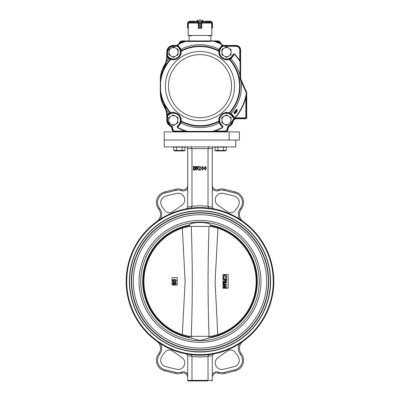 <?xml version="1.0" encoding="UTF-8"?>
<svg xmlns="http://www.w3.org/2000/svg" width="401" height="401" viewBox="0 0 401 401"><rect width="100%" height="100%" fill="white"/><g stroke="black" fill="none" stroke-linecap="round" stroke-linejoin="round"><path stroke-width="0.6" d="M214.019 146.906C212.976 147.012 212.405 147.583 212.299 148.626L212.299 207.162L208.004 206.445L208.009 148.626L187.693 148.626L187.693 207.162L186.295 208.846M191.212 208.089L191.989 206.445L191.984 148.626L191.006 146.906M212.299 207.116L213.698 208.846M273.813 281.382A73.819 73.819 0 0 0 163.087 217.452A73.819 73.819 0 0 0 163.087 345.311A73.819 73.819 0 0 0 273.813 281.382M160.56 343.782L156.966 341.361A8.581 8.581 0 0 1 158.736 353.607A10.872 10.872 0 0 0 164.756 370.855L175.593 373.476A10.872 10.872 0 0 0 181.643 373.206L181.277 372.123A9.729 9.729 0 0 1 175.864 372.364L165.027 369.742A9.729 9.729 0 0 1 159.638 354.309A9.729 9.729 0 0 0 160.56 343.782M240.354 354.309A9.729 9.729 0 0 1 239.437 343.782L243.026 341.361A8.581 8.581 0 0 0 241.257 353.607L240.354 354.309A9.729 9.729 0 0 1 234.971 369.742L224.129 372.364A9.729 9.729 0 0 1 218.715 372.123A5.724 5.724 0 0 0 212.299 374.108M159.638 208.455A9.729 9.729 0 0 1 160.56 218.981L156.966 221.402A8.581 8.581 0 0 0 158.736 209.157L159.638 208.455A9.729 9.729 0 0 1 165.027 193.021L175.864 190.4A9.729 9.729 0 0 1 181.277 190.64A5.724 5.724 0 0 0 187.693 188.655M239.437 218.981L243.026 221.402A8.581 8.581 0 0 1 241.257 209.157A10.872 10.872 0 0 0 235.237 191.909L224.4 189.287A10.872 10.872 0 0 0 218.35 189.558L218.715 190.64A9.729 9.729 0 0 1 224.129 190.4L234.971 193.021A9.729 9.729 0 0 1 240.354 208.455A9.729 9.729 0 0 0 239.437 218.981M273.241 281.382A73.248 73.248 0 0 0 163.372 217.949A73.248 73.248 0 0 0 163.372 344.815A73.248 73.248 0 0 0 273.241 281.382M270.61 281.382A70.611 70.611 0 0 0 199.999 210.771A70.611 70.611 0 0 0 129.383 281.382A70.611 70.611 0 0 0 199.999 351.993A70.611 70.611 0 0 0 270.61 281.382M207.683 380.95L192.31 380.95L207.683 380.95L208.009 380.379L208.004 356.319L208.786 354.674M187.693 355.647L191.989 356.319L191.984 380.379L187.693 380.379L188.264 380.95L192.31 380.95L188.264 380.95L187.693 380.379L187.693 355.602L186.295 353.918M192.31 380.95L191.984 380.379L212.299 380.379L212.299 355.602L213.698 353.918M191.989 356.319L191.212 354.674M208.004 206.445L208.786 208.089M235.763 140.039L235.763 146.906L164.235 146.906L164.235 140.039M176.6 193.457L165.763 196.084A6.581 6.581 0 0 0 161.232 204.996L161.618 205.924A6.581 6.581 0 0 0 162.51 207.452L165.052 210.71A5.439 5.439 0 0 0 172.44 211.833L181.904 205.257A6.581 6.581 0 0 0 176.6 193.457M175.864 190.4L175.593 189.287A10.872 10.872 0 0 1 181.643 189.558A4.576 4.576 0 0 0 187.693 185.222A4.576 4.576 0 0 1 181.643 189.558A10.872 10.872 0 0 0 175.593 189.287L164.756 191.909A10.872 10.872 0 0 0 158.736 209.157A10.872 10.872 0 0 1 164.756 191.909L165.027 193.021M234.941 210.71L237.482 207.452A6.581 6.581 0 0 0 238.374 205.924L238.76 204.996A6.581 6.581 0 0 0 234.229 196.084L223.392 193.457A6.581 6.581 0 0 0 218.089 205.257L227.552 211.833A5.439 5.439 0 0 0 234.941 210.71M224.129 372.364L224.4 373.476A10.872 10.872 0 0 1 218.35 373.206A4.576 4.576 0 0 0 212.299 377.541A4.576 4.576 0 0 1 218.35 373.206A10.872 10.872 0 0 0 224.4 373.476L235.237 370.855A10.872 10.872 0 0 0 241.257 353.607A8.581 8.581 0 0 1 243.026 341.361A8.581 8.581 0 0 0 241.257 353.607A10.872 10.872 0 0 1 235.237 370.855A10.872 10.872 0 0 0 241.257 353.607A10.872 10.872 0 0 1 235.237 370.855L234.971 369.742M223.392 369.306L234.229 366.684A6.581 6.581 0 0 0 238.76 357.767L238.374 356.845A6.581 6.581 0 0 0 237.482 355.311L234.941 352.053A5.439 5.439 0 0 0 227.552 350.93L218.089 357.507A6.581 6.581 0 0 0 223.392 369.306M161.618 356.845L161.232 357.767A6.581 6.581 0 0 0 165.763 366.684L176.6 369.306A6.581 6.581 0 0 0 181.904 357.507L172.44 350.93A5.439 5.439 0 0 0 165.052 352.053L162.51 355.311A6.581 6.581 0 0 0 161.618 356.845M208.986 146.906L208.009 148.626L212.299 148.626M185.979 146.906C187.016 147.012 187.588 147.583 187.693 148.626M193.523 169.713L193.523 166.721L193.217 166.4L194.164 166.4C195.157 166.52 195.633 167.102 195.593 168.144C195.663 169.272 195.172 169.904 194.114 170.034L193.217 170.034L193.523 169.713M194.104 169.884L195.187 168.184L194.164 166.55L193.873 166.721L194.104 169.884M196.525 166.4L197.919 169.172L197.964 166.721L197.608 166.4L198.465 166.4L198.114 166.721L198.114 170.034L196.39 166.886L196.35 169.713L196.701 170.034L195.843 170.034L196.194 169.713L196.194 166.721L195.843 166.4L196.525 166.4M199.773 168.565L200.435 167.287L199.748 166.5L199.127 166.981L199.076 167.563L198.821 167.247L199.828 166.35L200.841 167.247L199.021 169.733L200.274 169.733L200.891 169.127L200.761 170.034L198.771 170.034L199.773 168.565M203.668 168.204L202.59 170.084L201.497 168.204L202.59 166.35L203.668 168.204M202.59 166.5L201.898 168.204L202.59 169.934L203.262 168.204L202.59 166.5M206.39 168.204L205.317 170.084L204.219 168.204L205.317 166.35L206.39 168.204M205.317 166.5L204.625 168.204L205.317 169.934L205.989 168.204L205.317 166.5M212.299 380.379L211.728 380.95L212.299 380.379M181.643 373.206A4.576 4.576 0 0 1 187.693 377.541A4.576 4.576 0 0 0 181.643 373.206A10.872 10.872 0 0 1 175.593 373.476L175.864 372.364M218.35 189.558A4.576 4.576 0 0 1 212.299 185.222A4.576 4.576 0 0 0 218.35 189.558A10.872 10.872 0 0 1 224.4 189.287L224.129 190.4M243.026 221.402A8.581 8.581 0 0 1 241.257 209.157A8.581 8.581 0 0 0 243.026 221.402A8.581 8.581 0 0 1 241.257 209.157A10.872 10.872 0 0 0 235.237 191.909L234.971 193.021M210.675 337.687A57.308 57.308 0 0 0 210.675 225.076C209.558 221.668 190.355 221.703 189.317 225.076A57.308 57.308 0 0 0 189.317 337.687L199.999 340.439L210.675 337.687M199.999 350.048A68.666 68.666 0 0 0 259.462 247.046A68.666 68.666 0 0 0 140.53 247.046A68.666 68.666 0 0 0 199.999 350.048M199.999 351.767A70.386 70.386 0 0 0 260.951 246.189A70.386 70.386 0 0 0 139.042 246.189A70.386 70.386 0 0 0 199.999 351.767M199.999 349.762A68.381 68.381 0 0 0 259.216 247.191A68.381 68.381 0 0 0 140.776 247.191A68.381 68.381 0 0 0 199.999 349.762M199.999 348.048A66.666 66.666 0 0 0 257.728 248.049A66.666 66.666 0 0 0 142.265 248.049A66.666 66.666 0 0 0 199.999 348.048M211.347 225.532L211.638 225.267M211.347 337.231L211.638 337.497M176.315 283.447L175.287 284.489L174.545 284.174L173.603 284.675L172.495 283.447L173.603 282.204L174.545 282.695L175.297 282.389L176.315 283.447L175.267 284.489M177.192 285.101L177.192 277.662L172.054 277.662L172.054 285.101L177.192 285.101M174.37 279.362L175.818 279.662L176.315 280.585C176.094 281.532 175.458 281.943 174.405 281.833C173.347 281.948 172.716 281.537 172.495 280.605C172.701 279.667 173.322 279.251 174.37 279.362L175.818 279.662M222.976 284.444L225.272 284.835L222.976 285.582L225.252 284.835L222.976 284.449M222.976 286.224L225.272 286.976L222.976 287.367L225.252 286.976L222.976 286.229M222.976 288.249L228.109 288.249L228.109 274.515L222.976 274.515L222.976 288.249L228.119 288.249L228.119 274.515L222.976 274.515M222.976 275.938L224.801 274.75C225.963 274.84 226.6 275.472 226.705 276.645L225.979 278.194L225.522 277.718L226.034 276.62L224.781 275.402M225.979 278.194L225.502 277.718L226.049 276.62L224.801 275.402L223.537 276.63L224.064 277.718L223.578 278.179L222.981 277.286M223.578 278.179L222.976 277.342M222.976 278.845L226.61 278.845L226.61 280.62L225.938 280.62L225.938 279.502L225.257 279.502L225.257 280.62L224.59 280.62L224.59 279.502M222.981 281.582L223.974 280.991L224.931 281.477L225.683 281.176L226.705 282.229L225.673 283.271L224.916 282.961M224.916 281.477L225.683 281.176M225.673 283.271L224.931 282.961L223.994 283.462L222.981 282.85M208.284 337.231A0.917 0.742 -90 0 0 209.026 336.314L210.836 336.334L214.455 335.472A0.917 0.286 75.3 0 1 214.38 336.319A56.782 56.767 90 0 0 214.395 336.314L210.475 337.201M189.703 337.201L185.703 336.319A56.782 56.767 90 0 0 189.061 337.091M189.377 336.334L182.335 334.629L185.117 281.367L182.335 228.134L189.377 226.43L191.272 226.45C192.615 263.081 192.615 299.702 191.272 336.314L189.377 336.334L189.773 337.211M191.989 337.231A0.917 0.717 -90 0 1 191.272 336.314L209.026 336.314C207.753 299.682 207.753 263.061 209.026 226.45L210.836 226.43L210.41 225.552M172.054 285.101L177.212 285.101L177.212 277.662L172.054 277.662M210.47 337.206L214.38 336.319A56.782 56.767 90 0 0 217.964 227.507L215.096 281.397L217.763 334.629L214.455 335.472M217.964 227.507A56.782 56.767 90 0 0 214.395 226.45L210.47 225.562L214.38 226.445A56.782 56.767 90 0 0 214.385 226.445L214.38 226.445A0.917 0.286 104.7 0 1 214.455 227.292L210.836 226.43M189.061 225.673A56.782 56.767 90 0 0 185.703 226.445L189.703 225.562M212.846 225.532L211.031 225.532M211.031 337.231L212.846 337.231M189.046 225.532L187.147 225.532M187.147 337.231L189.046 337.231M185.668 227.292L185.703 226.445A56.782 56.767 90 0 0 185.703 336.319L185.668 335.472M217.964 335.256L217.763 334.629A56.115 56.1 -90 0 0 217.763 228.134L214.455 227.292M189.377 226.43L189.773 225.552M210.836 336.334L210.41 337.211M182.119 335.256L182.335 334.629A56.115 56.1 -90 0 1 182.335 228.134L182.119 227.507M222.976 275.993L224.801 274.75M224.605 280.62L224.605 279.502L222.976 279.502M225.958 280.62L225.958 279.502L225.257 279.502M224.56 282.234L224.054 281.642L223.537 282.229L224.039 282.805L224.56 282.234L224.034 281.642M225.623 282.62L226.034 282.214L225.638 281.828L225.212 282.229L225.643 282.62L226.049 282.214L225.618 281.828M223.994 283.462L222.981 282.81M222.981 281.627L223.974 280.991M224.019 282.805L224.54 282.234M222.976 283.788L226.61 284.399L226.61 285.076L224.074 285.903L226.61 286.74L226.61 287.412L222.976 288.023M174.525 284.174L173.588 284.675M173.588 282.204L174.545 282.695M175.277 282.389L176.295 283.447M173.663 282.855L173.127 283.442L173.648 284.023L174.169 283.452L173.663 282.855L173.147 283.442L173.648 284.023M174.806 283.442L175.252 283.833L175.663 283.427L175.247 283.041L174.806 283.442L175.252 283.833M175.232 283.041L174.826 283.442M175.798 279.662L176.315 280.585M176.295 280.585C176.079 281.532 175.438 281.943 174.385 281.833M174.36 280.013L173.127 280.605L173.377 281.001L174.405 281.181L175.663 280.605L174.36 280.013L173.147 280.605L173.397 281.001L174.405 281.181M164.22 131.909L174.821 131.909A2.862 2.862 0 0 1 171.959 129.022A3.434 3.434 0 0 0 170.174 125.979A6.581 6.581 0 0 1 166.751 120.205L166.751 115.724A17.168 17.168 0 0 0 164.33 106.937A28.611 28.611 0 0 1 160.3 92.29L160.3 79.969A28.611 28.611 0 0 1 164.33 65.328A17.168 17.168 0 0 0 166.751 56.536L166.751 52.025A6.581 6.581 0 0 1 173.332 45.443L175.783 45.443A3.434 3.434 0 0 0 178.681 43.854L179.528 42.516A3.434 3.434 0 0 1 182.43 40.927L217.568 40.927A3.434 3.434 0 0 1 220.465 42.516L221.312 43.854A3.434 3.434 0 0 0 224.209 45.443L236.049 45.443A4.576 4.576 0 0 1 240.625 50.025L240.625 77.724A4.576 4.576 0 0 0 241.016 79.578L246.56 92.11A1.714 1.714 0 0 1 246.705 92.801L246.705 117.603A1.143 1.143 0 0 1 245.562 118.746L236.48 118.746A3.434 3.434 0 0 0 233.111 121.503A6.581 6.581 0 0 1 229.823 125.979A3.434 3.434 0 0 0 228.034 129.022A2.862 2.862 0 0 1 225.177 131.909L229.171 131.909L229.171 140.039L164.22 140.039L164.22 131.909M229.171 131.909L239.372 131.909L239.372 140.039L229.171 140.039M166.009 109.829A17.454 17.454 0 0 1 167.037 115.724L167.037 120.205A6.296 6.296 0 0 0 170.31 125.729A3.719 3.719 0 0 1 172.245 129.027A2.576 2.576 0 0 0 174.821 131.623L214.71 131.623L214.71 131.052A47.268 47.268 0 0 0 222.695 127.593C223.197 126.761 222.971 126.009 222.024 125.338A6.867 6.867 0 0 1 222.269 114.706A6.867 6.867 0 0 1 232.64 117.062L234.329 118.47A4.291 4.291 0 0 0 232.274 121.333A5.724 5.724 0 0 1 229.407 125.222A4.291 4.291 0 0 0 227.177 129.032A2.005 2.005 0 0 1 225.177 131.052L214.71 131.052L212.304 131.623L225.177 131.623A2.576 2.576 0 0 0 227.748 129.027A3.719 3.719 0 0 1 229.683 125.729A6.296 6.296 0 0 0 232.836 121.448A3.719 3.719 0 0 1 234.856 118.836L234.605 118.32L234.329 118.47L234.615 118.962A3.719 3.719 -28 0 1 234.856 118.836A3.719 3.719 0 0 1 236.48 118.46L245.562 118.46A0.857 0.857 0 0 0 246.42 117.603L246.42 97.623L245.848 97.623L246.189 94.385A46.922 46.922 0 0 1 234.41 118.029L233.151 116.806A7.439 7.439 0 0 0 232.54 115.789L232.685 116.004M225.177 131.052L225.177 131.909L174.821 131.909L174.821 131.052A2.005 2.005 0 0 1 172.816 129.032A4.291 4.291 0 0 0 170.585 125.222A5.724 5.724 0 0 1 167.608 120.205L167.608 116.079A7.073 7.073 0 0 1 178.039 114.962A7.073 7.073 0 0 1 178.109 125.453C177.202 126.14 177.006 126.891 177.518 127.713A47.268 47.268 0 0 0 185.282 131.052L187.598 131.383L212.395 131.383A46.922 46.922 0 0 0 222.525 127.292L219.046 122.947L218.756 121.012C219.106 119.177 218.059 118.034 221.878 114.265C226.52 111.408 227.367 112.741 229.242 112.836L231.051 113.593L234.665 118.265A47.268 47.268 0 0 0 245.848 97.623L245.848 117.603A0.286 0.286 0 0 1 245.562 117.889L236.48 117.889A4.291 4.291 0 0 0 234.605 118.32L234.665 118.265M166.054 109.954L164.575 106.791A17.454 17.454 0 0 1 165.528 108.621L165.423 108.395M160.606 78.892L160.611 78.731A28.326 28.326 0 0 0 160.585 79.969L160.585 92.29A28.326 28.326 0 0 0 160.716 95.042L160.701 94.836M160.836 96.06A28.326 28.326 0 0 0 160.886 96.415M160.936 96.736A28.326 28.326 0 0 0 161.488 99.383M161.583 99.744A28.326 28.326 0 0 0 161.693 100.135M161.904 100.841A28.326 28.326 0 0 0 162.109 101.458M162.204 101.734A28.326 28.326 0 0 0 162.295 101.989M162.58 102.736A28.326 28.326 0 0 0 162.701 103.032L162.58 102.736M162.946 103.613A28.326 28.326 0 0 0 163.202 104.18L162.946 103.613M163.518 104.841L163.463 104.736A28.326 28.326 0 0 0 164.009 105.794L163.934 105.658M164.009 66.471A28.326 28.326 0 0 0 163.463 67.528L164.009 66.471M163.202 68.08A28.326 28.326 0 0 0 162.946 68.651L163.202 68.08M162.701 69.233A28.326 28.326 0 0 0 162.58 69.528M162.215 70.506A28.326 28.326 0 0 0 162.119 70.776L162.215 70.506M161.914 71.403A28.326 28.326 0 0 0 161.693 72.13M161.673 72.2A28.326 28.326 0 0 0 161.493 72.857M161.337 73.493A28.326 28.326 0 0 0 161.272 73.774M161.593 74.651L160.585 82.14L161.122 74.486A28.326 28.326 0 0 0 160.701 77.428L160.716 77.223M160.681 77.624A28.326 28.326 0 0 0 160.651 78.01L160.681 77.624M246.56 92.11L246.42 92.801A1.429 1.429 0 0 0 246.294 92.225L246.114 92.501L243.322 86.13L246.114 92.501L246.189 94.385L246.189 92.852M209.783 41.443L185.658 41.453L183.638 41.784A47.268 47.268 0 0 0 180.069 43.268L177.818 45.123A3.719 3.719 0 0 1 175.783 45.734L173.332 45.734A6.296 6.296 0 0 0 167.037 52.025L167.037 56.536L167.803 56.391L168.004 57.153L167.608 55.664L167.608 52.025A5.724 5.724 0 0 1 173.332 46.305L175.783 46.305A4.291 4.291 0 0 0 177.207 46.06L177.713 45.894L178.34 46.491L177.969 46.927A6.867 6.867 0 0 1 177.929 57.388A6.867 6.867 0 0 1 167.608 55.664L167.037 55.664L167.037 56.536A17.454 17.454 0 0 1 167.032 56.892M167.027 57.057A17.454 17.454 0 0 1 166.009 62.431M165.528 63.639A17.454 17.454 0 0 1 164.836 65.017M246.294 92.225L241.332 81.002L241.156 81.192L240.475 79.884L240.755 79.694A4.862 4.862 0 0 1 240.394 78.471M240.475 79.884L239.993 77.679L240.339 77.724L240.339 50.025A4.291 4.291 0 0 0 236.049 45.734L224.209 45.734A3.719 3.719 0 0 1 221.101 44.06L222.976 45.519L222.786 46.06A4.291 4.291 0 0 0 224.209 46.305L224.209 45.734A3.719 3.719 0 0 1 222.976 45.519M178.896 44.045A3.719 3.719 0 0 1 178.425 44.631M239.993 77.679L240.064 61.709L239.768 60.586A47.268 47.268 0 0 0 234.665 54C233.733 53.714 233.056 54.115 232.64 55.198A6.867 6.867 0 0 1 222.269 57.559A6.867 6.867 0 0 1 222.024 46.927L221.653 46.491L222.279 45.894A0.571 0.511 -56.8 0 0 222.174 45.123L219.923 43.268A47.268 47.268 0 0 0 216.355 41.784L216.355 41.213L182.43 41.213A3.148 3.148 0 0 0 179.773 42.671L180.255 42.977L180.069 43.268L179.588 42.962L177.818 45.123L179.217 44.06A46.922 46.922 0 0 1 185.658 41.453L190.209 41.443M221.312 43.854L221.071 44.005L220.224 42.671A3.148 3.148 0 0 0 217.568 41.213L183.638 41.213L183.638 41.784L182.43 41.784L182.43 41.213A3.148 3.148 0 0 0 179.773 42.671L178.921 44.005L178.681 43.854M189.127 40.927L189.127 35.774L191.412 35.774L191.412 35.433M208.58 35.433L208.58 35.774L210.871 35.774L210.871 40.927M236.941 109.929L236.966 110.866L235.437 113.012A3.148 3.148 0 0 0 236.966 110.866C237.076 109.849 236.896 109.528 236.42 109.914L236.134 109.724A43.153 43.153 0 0 1 234.084 112.596L234.359 112.806C234.179 113.378 234.54 113.443 235.437 113.012L235.447 113.298C234.294 113.849 233.843 113.613 234.084 112.596M241.156 81.192L243.322 86.13L241.156 81.192A41.453 41.453 0 0 1 231.051 113.593L232.826 115.127M232.685 56.26L232.54 56.476A7.439 7.439 0 0 0 233.151 55.453L234.41 54.235A46.922 46.922 0 0 1 240.064 61.709L240.084 68.586M240.089 70.315L240.094 72.09M211.678 131.388L208.896 131.393M191.097 131.393L187.778 131.388M195.167 41.438L197.026 41.438M198.991 41.438L201.939 41.438M202.67 41.438L207.377 41.443M166.886 113.448L166.986 114.43A0.571 0.571 0 0 0 167.959 114.796L167.693 115.789L167.959 114.796L169.367 113.699A0.571 0.341 -121.2 0 1 168.811 113.438L167.297 114.616L168.811 113.438L170.55 112.711M166.751 115.724L167.037 115.724L166.986 114.43L166.014 108.887M165.929 108.671L161.613 97.689L166.515 110.571L167.297 114.616L166.986 114.43A0.571 0.571 0 0 0 167.959 114.796A0.571 0.346 -134.6 0 1 167.297 114.616M164.841 107.252L165.082 107.694M161.327 98.741L161.433 99.162M160.746 92.38L161.613 97.689A40.085 40.085 0 0 0 170.014 112.741L170.064 112.736M160.59 92.877L160.611 93.533M167.011 57.423L167.037 56.536L166.751 56.536M160.811 79.192L161.027 77.488M160.991 75.193L160.936 75.528M166.6 60.421L166.25 61.729L166.515 61.694L164.916 65.674L166.225 62.746M164.751 65.178L166.25 61.729L167.011 57.503A0.571 0.571 0 0 1 168.004 57.153A0.571 0.571 0 0 0 167.011 57.503L167.322 57.308L168.941 58.671L167.322 57.308A0.571 0.346 -42.3 0 1 168.004 57.153A7.439 7.439 0 0 0 170.425 58.912L170.134 59.388L168.941 58.671A41.453 41.453 0 0 0 166.515 61.694L167.322 57.308M166.851 59.087L166.766 59.599M167.011 57.503A0.571 0.571 0 0 1 168.004 57.153L169.473 58.396M180.776 53.704L180.706 53.99M180.555 54.506L180.31 55.148M179.638 56.346L179.453 56.606M179.257 56.852L178.891 57.268M177.488 58.421L177.167 58.616M176.831 58.792L176.485 58.952M173.097 59.569L172.816 59.548M172.53 59.513L171.939 59.413M160.585 82.14L160.6 90.18L160.6 82.085A39.604 39.604 0 0 1 170.751 59.428A0.571 0.556 107 0 1 171.332 59.258A7.439 7.439 0 0 0 180.931 51.774L180.941 52.14L180.931 51.774A0.571 0.556 -2.8 0 1 181.242 51.253L181.352 50.646L181.242 51.253C180.886 53.087 181.934 54.225 178.114 58C173.473 60.857 172.625 59.523 170.751 59.428L170.134 59.388A40.085 40.085 0 0 0 161.613 74.576L161.122 74.486C161.793 71.198 162.946 68.19 164.575 65.473L164.33 65.328M180.515 49.654L180.821 50.812A7.439 7.439 0 0 0 178.34 46.491L177.713 45.894A0.571 0.511 -123.2 0 1 177.818 45.123L177.016 45.519A3.719 3.719 0 0 1 175.783 45.734L175.783 45.443M219.061 52.506L219.427 49.799A0.571 0.346 -161.7 0 0 219.046 49.313L222.024 45.298A0.571 0.321 54.7 0 1 222.279 45.894L219.477 49.654M220.63 47.559L220.64 47.544A7.439 7.439 0 0 0 219.172 50.812L218.64 50.646L219.046 49.313A41.453 41.453 0 0 0 180.946 49.313L181.352 50.646L180.821 50.812L180.565 49.799A0.571 0.346 -18.3 0 1 180.946 49.313L177.969 45.298A0.571 0.321 -54.7 0 0 177.713 45.894M230.61 58.335L229.567 58.912A7.439 7.439 0 0 1 228.66 59.258L228.675 59.253A7.439 7.439 0 0 1 219.066 51.639A7.439 7.439 0 0 0 228.66 59.258L228.675 59.253A0.571 0.556 73 0 1 229.242 59.428L229.252 59.428C227.377 59.528 226.525 60.827 221.938 58.04C218.034 54.24 219.121 53.092 218.756 51.253A0.571 0.556 -177.2 0 1 219.061 51.774C219.402 53.488 218.339 54.471 221.948 58.03C226.219 60.581 226.926 59.358 228.66 59.258A7.439 7.439 0 0 1 219.066 51.639A7.439 7.439 0 0 0 228.66 59.258L228.375 59.338M227.207 59.543L226.881 59.569M226.4 59.579L225.823 59.548M224.349 59.263L224.079 59.178M223.683 59.027L221.948 58.03M221.588 57.734L221.076 57.238M220.916 57.062L220.59 56.666M220.565 56.641L220.355 56.351M219.472 54.611L219.302 54.055M219.192 53.584L219.136 53.258M229.242 59.428L229.858 59.388L229.242 59.428A39.604 39.604 0 0 1 229.242 112.836A0.571 0.556 -73 0 1 228.66 113.007A7.439 7.439 0 0 0 221.101 114.992L221.888 114.28M232.374 56.691A7.439 7.439 0 0 1 229.567 58.912A7.439 7.439 0 0 0 232.374 56.691A7.439 7.439 0 0 1 229.567 58.912L230.485 58.416A0.571 0.346 57.5 0 1 231.051 58.671L229.858 59.388L229.567 58.912A7.439 7.439 0 0 1 228.66 59.258A7.439 7.439 0 0 0 229.567 58.912A7.439 7.439 0 0 1 228.66 59.258L229.567 58.912A7.439 7.439 0 0 0 232.374 56.691L232.199 56.912M234.4 117.989L233.106 115.478M232.334 115.518L232.374 115.573A7.439 7.439 0 0 0 230.485 113.844L230.61 113.929M222.264 113.999L222.871 113.623M223.076 113.513L223.542 113.293M223.578 113.277L223.908 113.147M224.044 113.097L224.319 113.007M225.808 112.716L226.39 112.681M226.871 112.691L227.202 112.716M178.776 114.841L178.009 114.17M176.886 113.438L176.29 113.142M174.836 112.641L174.164 112.511M173.718 112.45L173.322 112.42M172.981 112.405L172.575 112.41M172.209 112.435L171.889 112.465M171.834 112.741L172.44 112.641M172.731 112.616L173.021 112.596M173.443 112.591L173.979 112.616M175.382 112.871L175.638 112.947M176.004 113.072L176.495 113.277M177.197 113.638L177.528 113.849M177.949 114.145L178.545 114.646M221.653 46.491A7.439 7.439 0 0 0 219.121 51.138A7.439 7.439 0 0 1 221.653 46.491A7.439 7.439 0 0 0 221.322 46.792A7.439 7.439 0 0 1 221.653 46.491L221.197 46.917M236.134 109.724C237.016 109.167 237.387 109.518 237.237 110.786L236.966 110.866M237.237 110.786L235.447 113.298M241.332 81.002L240.339 77.724L240.339 60.586L239.768 60.586L239.768 50.025L240.625 50.025M234.665 54L231.051 58.671A41.453 41.453 0 0 1 240.104 75.649L240.339 75.734M240.064 61.709L240.339 61.889M246.42 97.623L246.42 94.325M222.279 45.894L222.786 46.06L222.024 46.927M220.73 44.02L220.781 44.06A46.922 46.922 0 0 0 214.334 41.453L214.229 41.213M214.334 41.453L217.568 41.784A2.576 2.576 0 0 1 219.738 42.977L219.923 43.268L220.405 42.962L221.071 44.005M174.821 131.052L185.282 131.052L185.282 131.623L187.598 131.383A46.922 46.922 0 0 1 177.683 127.408L178.495 125.874A7.644 7.644 0 0 0 179.137 125.212M187.688 131.623L212.304 131.623M167.037 116.079L167.693 115.789L167.037 115.724M179.262 44.02L178.921 44.005M177.969 46.927L177.016 45.519M164.33 106.937L164.575 106.791C162.941 104.054 161.793 101.052 161.122 97.779L161.613 97.689M161.122 97.779L160.585 92.29L160.3 92.29M160.585 90.12L160.585 92.29L160.6 90.18A39.604 39.604 0 0 0 170.641 112.716C172.52 112.636 173.342 111.348 178.009 114.17C181.989 118.059 180.891 119.182 181.277 121.032L181.016 122.987L177.518 127.713M164.575 65.473L164.916 65.674L161.613 74.576M232.64 55.198L233.151 55.453L230.485 58.416M229.858 59.388A40.085 40.085 0 0 1 229.858 112.876L229.567 113.348L228.66 113.007C226.916 112.917 226.219 111.648 221.888 114.28C218.375 117.799 219.387 118.781 219.061 120.49L219.427 122.46L222.695 127.593M179.468 124.796A7.644 7.644 0 0 0 180.871 121.488L181.402 121.643A40.085 40.085 0 0 0 218.64 121.618L219.172 121.453A7.439 7.439 0 0 0 221.653 125.774L222.024 125.338M232.374 115.573A7.439 7.439 0 0 0 230.485 113.844A7.439 7.439 0 0 1 232.374 115.573A7.439 7.439 0 0 0 230.485 113.844L233.151 116.806L232.64 117.062M180.966 120.651A7.644 7.644 0 0 0 167.959 114.796L170.3 113.217L170.014 112.741M219.427 122.46A0.571 0.346 161.7 0 1 219.046 122.947A41.453 41.453 0 0 1 181.016 122.987A0.571 0.341 17.3 0 1 180.63 122.505C180.149 123.914 179.437 125.037 178.495 125.874L178.109 125.453M180.941 52.14C180.39 54.055 181.768 54.671 177.488 58.421C174.465 59.744 172.415 60.02 171.332 59.258L169.508 58.416A0.571 0.346 122.5 0 0 168.941 58.671M180.931 51.759L180.826 50.837M180.565 49.799L178.801 46.917M181.242 51.253A39.604 39.604 0 0 1 218.756 51.253L218.64 50.646A40.085 40.085 0 0 0 181.352 50.646M230.485 113.844A0.571 0.346 -57.5 0 0 231.051 113.593M221.101 114.992L221.101 114.992A7.439 7.439 0 0 1 228.66 113.007A7.439 7.439 0 0 0 219.061 120.49L219.061 120.506A0.571 0.556 177.2 0 1 218.756 121.012A39.604 39.604 0 0 1 181.277 121.032A0.571 0.556 2.1 0 1 180.971 120.521L180.63 122.505M180.971 120.521L180.976 120.235C180.445 118.285 181.758 117.638 177.528 113.849C174.415 112.435 172.31 112.115 171.212 112.892A0.571 0.556 -106.1 0 1 170.641 112.716M171.212 112.892L170.3 113.217M233.151 116.806A7.439 7.439 0 0 0 232.54 115.789A7.439 7.439 0 0 1 233.151 116.806A7.439 7.439 0 0 0 232.54 115.789M232.54 56.476A7.439 7.439 0 0 0 233.151 55.453A7.439 7.439 0 0 1 232.54 56.476A7.439 7.439 0 0 0 233.151 55.453M228.034 129.022L227.748 129.027A3.719 3.719 0 0 1 229.683 125.729L229.407 125.222M188.244 28.336L187.823 28.22L188.244 28.22L188.039 35.433L211.959 35.433L211.748 28.22L212.169 28.22L211.753 28.336M201.713 28.22L198.279 28.286L201.738 28.22L201.773 22.852M198.229 22.852L198.279 28.336M210.259 21.754L202.169 21.754M197.823 21.754L189.733 21.754M211.608 22.852L211.728 28.22M211.076 21.433L212.214 22.446L212.194 28.22L212.355 22.606L210.756 21.298L205.512 21.183L205.237 21.754M210.756 21.298L211.041 21.283M205.608 21.754L205.573 21.183L210.71 21.183M212.254 22.576L212.194 28.22M212.43 22.852L212.435 28.05L212.435 22.902M201.347 22.606L201.924 21.183L203.608 21.298L202.034 21.298L201.558 22.576L200.47 22.902L201.362 22.667L201.362 28.185L200.47 28.05L200.465 22.902L200.47 28.05L201.347 28.276M203.322 21.469L203.608 21.298L203.593 21.754M198.264 28.22L198.645 28.185L198.655 22.606L199.543 22.902L198.445 22.576L197.969 21.298L202.034 21.298M198.064 21.433L201.934 21.433M201.492 22.446L201.603 28.22M198.445 22.576L201.558 22.576M197.969 21.298L196.655 21.469M196.385 21.754L196.485 21.183L198.074 21.183L198.655 22.606M198.41 28.22L198.51 22.446M198.655 28.276L199.543 28.05L199.538 22.902L199.543 28.05L198.515 28.336M196.485 21.183L198.074 21.183M201.924 21.183L203.492 21.183M188.269 28.22L188.385 22.852M188.951 21.283L194.47 21.183L194.756 21.469L189.242 21.298L187.638 22.606L187.803 28.22L187.778 22.446L188.916 21.433M188.119 28.336L187.558 28.05L187.558 22.902L187.563 28.09M194.485 21.183L194.771 21.754L194.47 21.298M221.913 52.14A4.576 4.576 0 0 1 228.781 48.175L226.49 46.857L221.913 49.498L221.913 54.782L224.204 56.105A4.576 4.576 0 0 1 221.913 52.14M228.781 56.105A4.576 4.576 0 0 1 224.204 56.105L226.49 57.428L228.781 56.105L231.066 54.782L231.066 52.14A4.576 4.576 0 0 1 228.781 56.105M231.066 52.14A4.576 4.576 0 0 0 228.781 48.175L231.066 49.498L231.066 52.14M221.913 120.12A4.576 4.576 0 0 1 228.781 116.155L226.49 114.836L221.913 117.478L221.913 122.766L224.204 124.084A4.576 4.576 0 0 1 221.913 120.12M228.781 124.084A4.576 4.576 0 0 1 224.204 124.084L226.49 125.408L231.066 122.766L231.066 120.12A4.576 4.576 0 0 1 228.781 124.084M231.066 120.12A4.576 4.576 0 0 0 228.781 116.155L231.066 117.478L231.066 120.12M168.751 120.235A4.576 4.576 0 0 1 175.618 116.27L173.332 114.952L168.751 117.593L168.751 122.881L171.042 124.2A4.576 4.576 0 0 1 168.751 120.235M175.618 124.2A4.576 4.576 0 0 1 171.042 124.2L173.332 125.523L177.909 122.881L177.909 120.235A4.576 4.576 0 0 1 175.618 124.2M177.909 120.235A4.576 4.576 0 0 0 175.618 116.27L177.909 117.593L177.909 120.235M168.926 52.14A4.576 4.576 0 0 1 175.793 48.175L173.503 46.857L168.926 49.498L168.926 54.782L171.212 56.105A4.576 4.576 0 0 1 168.926 52.14M175.793 56.105A4.576 4.576 0 0 1 171.212 56.105L173.503 57.428L178.079 54.782L178.079 52.14A4.576 4.576 0 0 1 175.793 56.105M178.079 52.14A4.576 4.576 0 0 0 175.793 48.175L178.079 49.498L178.079 52.14M223.442 150.425L215.016 150.425L215.016 147.137L226.249 147.137L226.249 150.425L223.442 150.425L223.442 147.137M217.823 150.425L217.823 147.137M226.249 150.425L225.397 150.911L215.868 150.911L215.016 150.425M182.169 150.425L173.743 150.425L173.743 147.137L184.976 147.137L184.976 150.425L182.169 150.425L182.169 147.137M176.55 150.425L176.55 147.137M184.129 150.911L184.976 150.425L184.129 150.911L174.595 150.911L173.743 150.425L174.595 150.911M208.009 206.274A75.533 75.533 0 0 0 191.984 206.274M191.989 206.445L187.693 207.116M191.984 356.489A75.533 75.533 0 0 0 208.009 356.489M208.004 356.319L212.299 355.647M156.966 221.402A8.581 8.581 0 0 0 158.736 209.157M212.299 188.655A5.724 5.724 0 0 0 218.715 190.64M243.026 341.361A8.581 8.581 0 0 0 241.257 353.607M187.693 374.108A5.724 5.724 0 0 0 181.277 372.123M165.027 369.742L164.756 370.855A10.872 10.872 0 0 1 158.736 353.607A8.581 8.581 0 0 0 156.966 341.361M218.35 373.206A4.576 4.576 0 0 0 212.299 377.541A4.576 4.576 0 0 1 218.35 373.206L218.715 372.123M181.643 189.558A4.576 4.576 0 0 0 187.693 185.222A4.576 4.576 0 0 1 181.643 189.558L181.277 190.64M158.736 353.607L159.638 354.309M241.257 209.157L240.354 208.455M199.999 340.639A59.258 59.258 0 0 0 251.317 251.753A59.258 59.258 0 0 0 148.676 251.753A59.258 59.258 0 0 0 199.999 340.639M199.999 342.329A60.947 60.947 0 0 0 252.78 250.906A60.947 60.947 0 0 0 147.212 250.906A60.947 60.947 0 0 0 199.999 342.329M191.272 226.45L209.026 226.45M229.823 125.979L229.683 125.729A3.719 3.719 0 0 0 227.748 129.027L227.177 129.032M167.608 120.205L166.751 120.205M170.585 125.222L170.174 125.979M233.111 121.503L232.274 121.333M236.48 118.746L236.48 117.889M245.562 118.746L245.562 117.889M246.705 117.603L245.848 117.603L245.848 115.944M160.746 79.904L160.3 79.969M246.705 92.801L246.42 92.801M241.016 79.578L240.755 79.694M167.608 52.025L166.751 52.025M240.625 77.724L240.339 77.724M173.332 46.305L173.332 45.443M236.049 45.443L236.049 46.305A3.719 3.719 0 0 1 239.768 50.025M224.209 45.443L224.209 45.734M182.43 41.213L182.43 40.927M220.465 42.516L219.738 42.977M217.568 41.784L217.568 40.927M172.816 129.032L171.959 129.022M245.848 97.633L245.848 102.21M245.848 108.962L245.848 113.543M236.42 109.914A2.576 2.576 0 0 1 234.359 112.806A43.503 43.503 0 0 0 236.42 109.914M224.209 46.305L236.049 46.305M180.255 42.977A2.576 2.576 0 0 1 182.43 41.784M164.575 106.791L164.916 106.586M175.783 46.305L175.783 45.734M228.66 113.007A7.439 7.439 0 0 0 219.061 120.49L219.061 120.506M219.172 121.453A7.439 7.439 0 0 0 221.653 125.774M220.64 47.544A7.439 7.439 0 0 0 219.172 50.812M172.245 129.027A2.576 2.576 0 0 0 174.821 131.623M166.515 110.571A41.453 41.453 0 0 0 168.811 113.438M234.605 86.13A34.606 34.606 0 0 0 182.696 56.16A34.606 34.606 0 0 0 182.696 116.1A34.606 34.606 0 0 0 234.605 86.13M231.532 86.13A31.534 31.534 0 0 0 184.229 58.822A31.534 31.534 0 0 0 184.229 113.443A31.534 31.534 0 0 0 231.532 86.13M210.7 21.925L202.034 21.925M211.522 22.677L201.713 22.677M211.693 23.078L201.738 23.078M197.959 21.925L189.292 21.925M198.264 23.078L188.305 23.078M198.279 22.677L188.47 22.677M198.259 23.138L198.229 22.887M201.738 23.138L201.773 22.887M199.543 22.902L200.465 22.902M199.543 28.05L200.465 28.05M194.42 21.183L194.385 21.754M188.645 225.532L188.355 225.267M188.645 337.231L188.355 337.497M205.512 21.183L205.222 21.469M203.608 21.298L203.608 21.754M196.37 21.298L196.37 21.754M187.558 22.902L187.558 28.05M194.771 21.469L194.771 21.754M204.304 21.754A6.296 6.296 0 0 0 195.688 21.754"/></g></svg>
